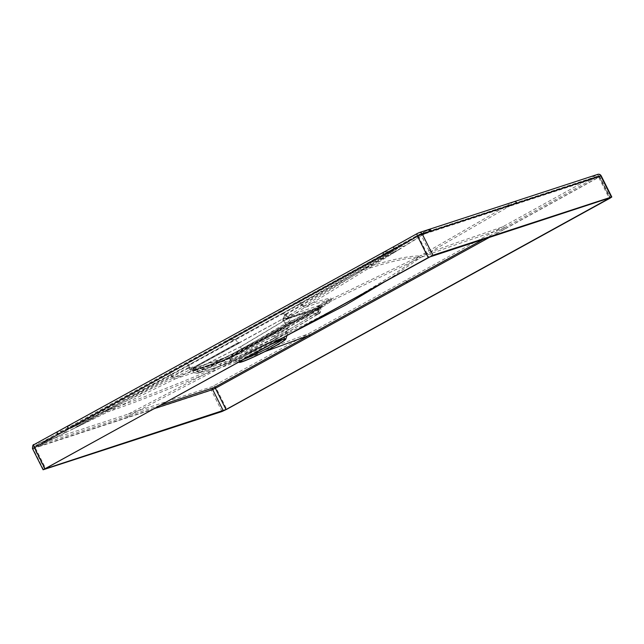 <?xml version="1.0" encoding="UTF-8"?>
<svg xmlns="http://www.w3.org/2000/svg" width="644" height="644" viewBox="0 0 644 644"><rect width="100%" height="100%" fill="white"/><g stroke="black" fill="none" stroke-linecap="round" stroke-linejoin="round"><path stroke-width="0.48" stroke-dasharray="3.22 2.42" d="M284.487 337.842A25.494 1.956 153.4 0 0 273.595 341.304A25.494 1.956 153.4 0 0 250.532 352.727A25.494 1.956 -26.6 0 0 239.029 360.6A25.494 1.956 -26.6 0 0 272.847 345.45A25.494 1.956 153.4 0 0 284.487 337.842L287.739 328.158L272.79 338.857L274.4 338.333L229.852 360.825L198.086 371.435A2.608 2.31 71.9 0 1 194.979 370.244L196.436 368.843L193.949 369.463L191.566 368.996L174.798 377.231C188.636 372.812 200.171 368.738 209.397 365.011L220.28 360.286L219.958 366.17C270.536 342.206 312.01 321.42 344.379 303.815C375.178 286.628 400.415 270.665 420.089 255.934L331.266 299.154L323.811 304.242L282.249 327.611L273.33 331.378L232.154 354.023L273.306 331.394A2.214 1.006 -118.8 0 1 273.33 331.378L316.953 307.252L323.811 304.242M238.747 342.342L238.393 343.172L193.522 368.022L193.884 367.193L195.188 367.289L239.23 343.091L195.188 367.289L193.884 367.193L238.747 342.342A2.214 1.006 -118.8 0 1 239.23 343.091A2.214 1.006 61.2 0 0 238.747 342.342L193.884 367.193L190.423 366.822L188.934 367.33A4.154 1.868 63.9 0 0 191.566 368.996L224.845 357.67L220.28 360.286L236.42 352.373L282.249 327.611M239.23 343.091L194.472 367.555L195.188 367.289L196.436 368.843L194.786 369.865L224.321 360.165L229.658 357.605L229.562 355.383L236.42 352.373M226.406 359.135A2.214 0.805 -116.4 0 0 224.845 357.67L233.531 353.298L221.303 359.352L192.379 368.746A2.214 1.964 -108.1 0 0 192.154 368.843M319.641 305.449L273.306 331.394A2.214 1.006 -118.8 0 0 273.386 333.616L229.658 357.605L229.916 358.136L224.547 360.6L194.488 370.34C195.84 371.821 196.951 372.224 197.797 371.556L229.932 360.793A2.608 1.191 63.2 0 0 229.916 358.136L274.4 335.677L317.307 310.006C319.392 308.75 319.883 308.315 318.78 308.693L289.22 318.329L283.754 320.744L287.353 318.015L288.737 315.471L319.207 305.433L330.847 298.116L331.266 299.154L319.207 305.433L318.917 308.178L317.041 309.474L316.953 307.252L319.513 305.538A2.214 2.141 -127.8 0 1 319.641 305.449M319.287 308.621L318.78 308.693L318.917 308.178A2.214 2.141 -127.8 0 1 319.496 305.554L319.529 305.53C319.022 305.425 318.861 306.278 319.03 308.09L319.287 308.621C319.464 311.06 318.869 312.38 317.484 312.573A2.608 1.175 59.1 0 0 317.307 310.006L317.041 309.474L273.386 333.616M198.086 371.435L198.746 370.96A2.608 1.183 -116.8 0 1 196.525 369.02L241.001 346.569L243.287 348.476L244.897 347.953L274.425 332.264L284.479 328.174L287.731 328.158M272.79 338.857L244.43 352.051L229.216 357.372L232.951 354.353L244.897 347.953M243.464 359.384A24.939 1.916 -26.6 0 1 242.225 359.811A24.939 1.916 -26.6 0 1 239.391 360.254A24.939 1.916 -26.6 0 1 255.636 350.038A24.939 1.916 -26.6 0 1 281.154 338.366A24.939 1.916 -26.6 0 1 283.988 337.923A24.939 1.916 -26.6 0 1 282.161 339.766M240.647 360.93A24.939 1.916 -26.6 0 1 269.651 344.959M239.375 361.638A26.187 2.013 -26.6 0 1 250.975 354.305A26.187 2.013 153.4 0 1 270.931 344.25M273.829 340.241L244.857 353.717L229.32 359.159L233.128 356.068L275.503 333.503L285.775 329.334L289.1 329.309L284.334 333.544L273.829 340.241L275.326 339.734M275.149 339.815L228.354 363.305L198.787 372.94L244.028 349.966L289.18 323.159L318.74 313.515L275.149 339.815C276.155 339.227 276.155 337.778 275.141 335.468L318.039 309.796C320.929 308.074 321.614 307.478 320.092 308.001L290.533 317.645L283.135 321.187L240.284 346.834C241.548 349.064 242.796 350.111 244.028 349.966L245.34 349.531M318.152 314.079A4.266 1.924 59.1 0 0 318.337 313.998C320.245 313.676 321.066 311.64 320.784 307.904L320.092 308.001A4.266 3.792 -108.1 0 1 318.74 313.515M198.28 373.15A4.266 3.792 71.9 0 1 193.699 370.984L193.023 371.113M230.552 362.331A4.266 1.948 63.2 0 0 230.681 362.274A4.266 1.948 63.2 0 0 230.657 357.927L223.259 361.34L193.699 370.984C192.451 371.33 193.152 370.759 195.816 369.278L240.284 346.834M199.447 372.465A4.266 1.94 -116.8 0 1 195.816 369.278L195.72 369.101C192.838 370.517 192.097 371.016 193.498 370.606L223.033 360.906L230.399 357.396L274.127 333.407L274.111 332.843L230.351 356.848L237.169 353.854L283.006 329.092L274.111 332.843L317.782 308.693L324.584 305.707L283.006 329.092M286.974 324.254A4.266 1.924 -120.9 0 1 283.135 321.187L290.339 317.267L320.382 307.518L274.127 333.407M238.513 343.357L282.507 319.07L283.038 321.002L290.516 316.55L320.044 306.858L317.782 308.693L318.039 309.796A4.266 1.924 59.1 0 1 318.345 313.99L275.334 339.726M320.092 308.001L320.559 306.834L332.071 300.611L324.584 305.707M194.472 367.555L193.522 368.022L192.556 370.501L195.72 369.101L194.472 367.555A5.82 1.175 136.1 0 0 192.733 370.598L193.498 370.606A0.555 0.491 -108.1 0 0 192.838 370.348L223.138 360.342L192.838 370.348M227.839 363.506A4.266 3.792 71.9 0 1 223.259 361.34L222.389 360.64L230.351 356.848L230.657 357.927L275.141 335.468M225.939 359.537L225.545 359.167L221.005 361.783L237.169 353.854M225.545 359.167L320.535 306.858M319.883 307.558L320.044 306.858L331.66 299.565L332.071 300.611L420.87 257.399C409.423 257.286 391.858 261.021 368.175 268.604L400.101 248.914L394.772 252.094L393.5 252.263L235.004 339.267L226.728 340.596L384.468 253.712L393.5 252.263L282.853 313.733L284.39 315.697L289.156 317.13M153.739 408.803L34.212 447.773L68.964 428.63A1.111 0.499 -118.8 0 1 68.924 427.503A1.111 0.499 -118.8 0 1 68.997 427.479L78.021 426.022L235.696 339.71L238.393 343.172L283.416 318.506L284.39 315.697L285.566 314.739A5.82 2.656 58.4 0 0 289.534 316.928L305.369 307.204C320.02 302.334 328.786 299.782 331.66 299.565M285.566 314.739L366.331 268.298A5.82 2.745 58.4 0 0 368.175 268.604L305.369 307.204A5.82 2.665 58.5 0 1 301.625 305.28M159.744 405.495L43.881 443.37L79.204 425.917L78.021 426.022L235.004 339.267M282.161 313.29L282.853 313.733L235.696 339.71M193.522 368.022L190.061 367.652L188.571 368.167L79.204 425.917M187.839 365.237L192.306 370.477M407.781 282.555L505.097 228.902A2.769 1.256 61.1 0 0 502.634 226.833L405.301 280.486A2.769 1.256 -118.8 0 1 407.781 282.555L211.377 390.272L40.958 445.962C40.322 444.336 40.669 443.104 41.973 442.251L34.245 444.497L68.312 425.982L77.344 424.525L188.893 364.85L192.033 368.835M229.852 360.825A2.608 1.191 63.2 0 0 229.932 360.793L274.473 338.301L317.371 312.622L288.391 321.694A2.608 2.31 -108.1 0 0 289.22 318.329L289.035 317.951L283.754 320.744L283.215 318.804L284.745 314.876L285.904 313.918A4.154 1.9 58.4 0 0 288.737 315.471L304.572 305.747C319.223 300.885 327.981 298.341 330.847 298.116M417.505 233.394L383.784 252.215L392.824 250.766L283.207 312.904L284.745 314.876L288.142 315.898M282.724 318.893L283.771 317.677L283.416 318.506A5.82 2.914 -3.1 0 0 288.737 317.524M287.353 318.015L282.507 319.07A5.82 0.507 -10.5 0 0 288.295 317.959M283.215 318.804L283.771 317.677A4.154 2.085 -3.1 0 0 287.57 316.977M285.904 313.918L394.056 250.629L392.824 250.766L403.257 244.704L394.305 246.37M392.808 250.766L281.476 311.793L283.207 312.904L188.893 364.85L187.154 363.747L281.476 311.793M77.328 424.533L187.154 363.747M513.968 201.725A2.769 2.463 -108.1 0 0 513.526 201.926L420.089 255.934C455.791 242.579 479.064 235.165 502.634 226.833L597.318 174.54L426.811 230.286L394.056 250.629M427.318 230.053L418.85 232.766M299.275 302.012A2.769 1.24 -118.8 0 1 300.885 302.994L301.996 304.322A4.154 1.908 58.5 0 0 304.668 305.691L399.312 247.457M366.066 266.93A4.154 1.956 58.4 0 0 367.378 267.155C391.053 259.572 408.626 255.837 420.089 255.934M289.719 315.101A2.214 1.964 71.9 0 0 289.035 317.951L318.571 308.251M193.232 368.98L194.786 369.865A2.214 1.964 -108.1 0 0 192.403 368.738L193.949 369.463L193.184 368.964L193.884 367.193M188.934 367.33L78.584 424.388L77.344 424.525L66.67 430.095L57.719 431.77M405.301 280.486L212.303 386.609L43.188 441.856L78.584 424.388M40.958 445.962L32.474 448.554M310.416 336.136A2.769 1.256 61.2 0 0 307.961 334.059C284.688 342.222 251.249 355.238 219.958 366.17L128.583 413.955A2.769 2.463 71.9 0 0 127.617 417.634M42.174 445.568A2.769 2.463 71.9 0 1 43.188 441.856L67.878 429.701M172.318 375.75A4.154 1.86 63.8 0 0 174.798 377.231L73.279 427.036M106.63 409.834A4.154 1.811 63.9 0 0 107.822 410.115C133.228 401.59 170.604 386.939 219.958 366.17M227.34 361.92A2.608 2.31 71.9 0 1 224.547 360.6L221.745 359.111L209.397 365.011M224.845 357.67L224.176 357.911M221.922 359.046L222.462 358.829M274.4 338.333L274.4 335.677M490.591 236.742L598.662 177.172L609.135 198.086M43.47 444.851A1.111 0.982 71.9 0 1 43.881 443.37L67.338 431.609L58.411 433.267L226.728 340.596M42.254 445.246L42.665 443.764L34.969 445.986L58.411 433.267A1.111 0.507 -118.5 0 0 58.346 433.291A1.111 0.507 -118.5 0 0 58.387 434.418M44.774 468.864L33.963 447.805L34.929 446.002A1.111 0.507 -118.5 0 0 34.977 447.137L45.603 468.365M484.497 238.723L597.68 176.343A1.111 0.499 61.2 0 1 598.662 177.172L418.262 236.018L68.964 428.63M597.68 176.343L419.598 234.239L384.468 253.712A1.111 0.499 -118.8 0 0 384.396 253.736A1.111 0.499 -118.8 0 0 384.444 254.871M429.001 232.226L427.608 231.735L404.029 246.161L395.005 247.859A1.111 0.499 -119.2 0 0 394.941 247.884L34.929 446.002M430.216 231.832A1.111 0.982 -108.1 0 0 428.824 231.341L400.101 248.914M515.667 203.898A1.111 0.982 -108.1 0 0 514.29 203.391L420.87 257.399L388.976 279.23M128.921 416.918A1.111 0.982 71.9 0 1 129.299 415.444L220.683 367.66L264.628 351.713M170.153 375.001A1.111 0.507 -118.9 0 1 170.813 375.388L171.916 376.724A5.82 2.608 63.8 0 0 175.385 378.793L73.963 428.55M106.848 411.226A5.82 2.536 63.9 0 0 108.514 411.629C133.92 403.096 171.312 388.445 220.683 367.66L221.005 361.783L210.089 366.525L222.389 360.64L223.033 360.906M78.021 426.022L68.57 431.206M188.571 368.167A5.82 2.616 63.9 0 0 192.25 370.509L175.482 378.744C189.32 374.325 200.856 370.252 210.089 366.525M195.188 367.289A4.154 0.845 136.1 0 0 193.941 369.463M287.055 335.403L220.683 367.66M366.331 268.298L394.772 252.094M393.5 252.263L405.261 245.758M504.373 229.143A1.111 0.499 61.1 0 0 503.383 228.314C479.828 236.63 456.556 244.052 420.87 257.399M317.371 312.622A2.608 1.175 59.1 0 0 317.484 312.573L274.513 338.277M317.959 312.058A2.608 2.31 -108.1 0 0 318.78 308.693M288.391 321.694L243.287 348.476L198.746 370.96M289.18 323.159A4.266 3.792 -108.1 0 0 290.533 317.645L290.339 317.267A0.555 0.491 71.9 0 1 290.516 316.55M198.787 372.94A4.266 3.792 71.9 0 1 198.32 373.134L227.879 363.498L275.27 339.766M228.354 363.305A4.266 3.792 71.9 0 1 227.879 363.498M320.382 307.518L320.559 306.834M299.959 303.509A1.111 0.499 -118.8 0 1 300.603 303.904L301.722 305.224A5.82 2.665 58.5 0 0 305.465 307.14M383.784 252.215L68.312 425.982M428.526 229.658A2.769 2.463 -108.1 0 0 428.027 229.884L404.464 244.309M597.729 174.371A2.769 2.463 -108.1 0 0 597.318 174.54M301.899 304.379A4.154 1.908 58.5 0 0 304.572 305.747L304.668 305.691M286.194 322.797A2.608 1.175 -120.9 0 1 283.843 320.921L241.001 346.569M169.469 373.512A2.769 1.272 -118.9 0 1 171.103 374.478L172.214 375.806A4.154 1.86 63.8 0 0 174.693 377.279M43.551 469.718L32.916 448.49A2.769 2.455 72.6 0 1 33.866 444.811M505.097 228.902L599.387 176.939L610.029 198.183M596.94 174.862A2.769 1.256 61.2 0 1 599.387 176.939L601.158 175.756M213.655 385.973A2.769 1.256 61.2 0 1 216.102 388.05L226.744 409.294M222.019 411.516L211.377 390.272A2.769 2.463 71.9 0 1 212.303 386.609M34.212 447.773A1.111 0.982 72.6 0 1 34.591 446.3M431.593 255.982L420.959 234.746A1.111 0.982 -107.4 0 0 419.775 234.166L418.206 234.891A1.111 0.499 -119.2 0 0 418.262 236.018L428.888 257.246M394.989 249.019A1.111 0.499 -119.2 0 1 394.941 247.884L418.206 234.891A1.111 0.499 -119.2 0 1 418.246 234.875M427.608 231.735L419.759 234.166A1.111 0.982 -107.4 0 0 419.598 234.239M598.059 176.021A1.111 0.982 -108.1 0 1 599.419 176.537L610.061 197.78M172.012 376.668A5.82 2.608 63.8 0 0 175.482 378.744L175.385 378.793M239.029 360.6L229.216 357.372M240.132 361.735L239.391 360.254M284.728 339.404L283.988 337.923M238.425 362.153L229.32 359.159M287.071 335.363L289.108 329.309M192.822 370.743L193.015 371.121C194.069 373.037 195.832 373.713 198.32 373.134M320.784 307.904L320.527 306.858M44.589 469.041L33.963 447.813M427.793 231.647L598.212 175.957L599.677 176.496L610.311 197.74M192.781 369.946L192.991 369.519L192.781 369.946M223.138 360.342L224.917 359.4M285.791 318.474L287.506 318.064L285.791 318.474"/><path stroke-width="0.97" d="M282.161 339.766A24.939 1.916 -26.6 0 1 263.984 350.078A24.939 1.916 -26.6 0 1 243.464 359.384M269.651 344.959A24.939 1.916 -26.6 0 1 281.895 339.847A24.939 1.916 -26.6 0 1 284.728 339.404A24.939 1.916 -26.6 0 1 268.484 349.62A24.939 1.916 -26.6 0 1 242.965 361.292A24.939 1.916 -26.6 0 1 240.132 361.735A24.939 1.916 -26.6 0 1 240.647 360.93M270.931 344.25A26.187 2.013 153.4 0 1 285.839 339.018A26.187 2.013 153.4 0 1 273.885 346.834A26.187 2.013 -26.6 0 1 239.157 362.395A26.187 2.013 -26.6 0 1 239.375 361.638M516.963 203.182A2.769 2.463 -108.1 0 0 513.968 201.725L419.268 232.581A2.769 2.455 -107.4 0 1 422.255 234.038L432.889 255.266L611.357 197.064L600.723 175.82A2.769 2.463 -108.1 0 0 597.729 174.371C599.162 173.969 600.321 174.427 601.158 175.756L422.255 234.038L417.529 236.259L68.24 428.872A2.769 1.256 -118.8 0 1 68.103 426.054A2.769 1.256 -118.8 0 1 68.312 425.982M601.158 175.756L611.8 197L610.029 198.183L226.744 409.294L222.019 411.516L43.108 469.782L432.889 255.266M32.916 448.49L68.24 428.872M428.163 257.487L417.529 236.259A2.769 1.256 -119.2 0 1 417.384 233.45L419.268 232.581A2.769 2.455 -107.4 0 0 418.85 232.766L417.505 233.394A2.769 1.256 -119.2 0 0 417.384 233.45L394.128 246.435A2.769 1.256 -119.2 0 1 394.305 246.37M611.8 197L611.357 197.064M226.02 409.536L610.311 197.74L428.888 257.246L44.589 469.041L226.02 409.536L215.378 388.292L212.673 389.556L223.315 410.808M484.497 238.723L406.058 281.959A1.111 0.499 -118.8 0 1 407.048 282.788L490.591 236.742M406.058 281.959L214.396 387.463L159.744 405.495M407.048 282.788L309.692 336.369A1.111 0.499 61.2 0 0 308.709 335.54L264.628 351.713M388.976 279.23L345.136 305.296L287.055 335.403M383.711 255.105A2.769 1.256 -118.8 0 1 383.574 252.295A2.769 1.256 -118.8 0 1 383.784 252.215M394.265 249.252A2.769 1.256 -119.2 0 1 394.112 246.443L34.14 444.545A2.769 1.256 -118.5 0 1 34.245 444.497M43.108 469.782L32.474 448.554C32.538 445.624 33.086 444.288 34.14 444.545A2.769 1.256 -118.5 0 0 34.245 447.371L44.879 468.599M430.297 231.51C429.387 230.045 428.22 229.634 426.811 230.286M431.512 231.116A2.769 2.463 -108.1 0 0 428.526 229.658M57.654 434.66A2.769 1.256 -118.5 0 1 57.533 431.834A2.769 1.256 -118.5 0 1 57.719 431.77M309.692 336.369L215.378 388.292A1.111 0.499 61.2 0 0 214.396 387.463M153.739 408.803L212.673 389.556A1.111 0.982 71.9 0 1 213.043 388.091M239.157 362.395L238.425 362.153M285.839 339.018L287.071 335.363M597.696 174.379L513.936 201.741"/></g></svg>
